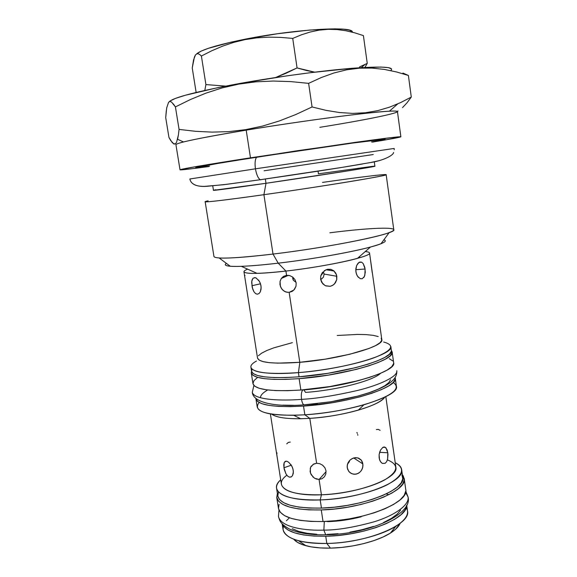 <?xml version="1.0" encoding="UTF-8"?>
<svg xmlns="http://www.w3.org/2000/svg" width="577" height="577" viewBox="0 0 577 577"><rect width="100%" height="100%" fill="white"/><g stroke="black" fill="none" stroke-linecap="round" stroke-linejoin="round"><path stroke-width="0.87" d="M371.501 141.935C392.497 138.365 389.518 137.99 353.961 142.872L256.621 157.16C255.092 159.367 254.702 163.255 255.438 168.816L394.163 148.448L255.438 168.816C256.476 174.651 258.114 178.315 260.342 179.808C258.114 178.315 256.476 174.651 255.438 168.816L189.84 178.985L255.438 168.816C254.702 163.255 255.092 159.367 256.621 157.16L205.426 165.462C191.477 167.965 192.877 168.188 209.61 166.126M396.796 370.715C398.043 376.392 380.084 384.909 357.906 390.377C334.819 395.649 316.023 398.642 301.533 399.363C302.009 402.234 302.766 404.059 303.79 404.845L305.038 404.787L303.79 404.845C302.766 404.059 302.009 402.234 301.533 399.363C316.023 398.642 334.819 395.649 357.906 390.377C380.084 384.909 398.043 376.392 396.796 370.715C397.091 376.759 394.12 384.102 368.732 392.887C352.605 397.878 344.281 399.435 331.097 401.743L303.827 404.866C274.544 407.117 253.065 402.522 252.308 392.31C254.096 400.315 283.062 400.871 301.533 399.363C300.985 394.48 301.454 391.321 302.954 389.872C301.454 391.321 300.985 394.48 301.533 399.363C283.062 400.871 254.096 400.315 252.308 392.31L253.873 385.458M303.783 389.8L305.565 392.396C336.47 390.304 372.951 380.82 380.553 373.333M405.573 492.275L408.076 497.028C412.865 515.037 367.369 534.403 325.753 534.785C310.65 535.081 298.583 533.184 289.56 529.087C280.314 523.894 279.737 520.916 278.453 516.401C280.761 527.883 307.26 530.826 323.87 530.112L324.31 521.485L323.87 530.112C307.26 530.826 280.761 527.883 278.453 516.401L278.958 510.155M326.777 534.756L325.731 534.771L323.87 530.112L325.731 534.771L326.777 534.756M267.706 389.965C262.78 392.793 260.371 395.396 260.494 397.762M260.342 179.808L262.47 179.418M400.871 136.799L397.438 111.585C396.731 110.286 381.289 111.426 351.119 114.996C321.512 118.588 280.559 124.488 246.199 130.142L250.476 157.824L354.999 142.396C384.989 138.249 400.279 136.388 400.871 136.807C400.178 137.319 390.701 139.086 372.432 142.101L372.655 142.065M377.798 110.625L389.475 107.178L400.618 102.591L411.293 97.073L406.929 102.915L402.522 107.589L406.929 102.915L411.293 97.073L400.618 102.591L389.475 107.178L377.798 110.625L365.529 112.746L352.691 113.38L339.5 112.537L325.962 110.344L312.07 106.961L295.72 114.563L279.261 120.982L262.636 126.053L245.78 129.623L246.199 130.142C301.634 120.961 370.254 111.981 389.388 111.188C415.238 109.818 374.992 118.487 319.817 127.322M397.286 111.404L398.036 110.979L397.286 111.404M318.042 171.145L318.432 173.821L372.353 166.371C379.075 165.678 371.559 167.085 349.806 170.583L266.004 183.291L265.348 179L266.004 183.291C317.97 175.754 377.827 166.313 374.891 166.205L374.271 161.755M373.261 154.535L264.093 170.785M322.485 182.419C357.819 177.363 386.193 173.836 386.164 174.68C389.684 175.329 322.478 186.443 263.913 194.694L266.004 183.291L263.913 194.694C296.059 190.143 334.422 184.243 358.562 180.154C382.847 175.978 391.018 174.153 383.078 174.665M408.393 75.464L402.905 73.055L408.393 75.464L396.464 71.945L408.393 75.464L411.293 97.073L408.393 75.464M384.304 69.406L396.464 71.945L384.304 69.406L371.913 68.079L384.304 69.406M359.298 68.18L371.913 68.079L359.298 68.18L346.532 69.839L359.298 68.18M333.852 73.005L346.532 69.839L333.852 73.005L321.223 77.57L333.852 73.005M390.759 70.61C395.086 66.86 381.945 66.103 351.343 68.353C321.093 70.798 276.224 76.864 239.022 83.6L238.755 84.112L255.899 81.826L273.26 81.04L290.837 81.609L308.616 83.355L321.223 77.57L308.616 83.355L312.07 106.961L325.962 110.344L339.5 112.537L352.691 113.38L365.529 112.746M329.849 232.791C374.076 227.122 406.15 226.299 389.186 232.581C375.93 237.948 319.593 248.521 273.015 254.068L263.913 194.694L273.015 254.068C331.357 247.165 397.683 233.382 393.781 229.696L386.164 174.68M365.27 251.558C367.989 251.81 369.41 252.293 369.54 253C372.1 256.412 326.171 266.581 285.911 271.067L278.222 263.17L273.015 254.068L278.222 263.17C319.297 258.424 368.876 248.903 381.022 243.718C385.53 241.886 386.482 240.587 383.878 239.823C387.888 241.071 383.416 243.472 370.463 247.028C351.148 252.293 311.162 259.333 278.222 263.17L285.911 271.067C311.407 268.175 342.139 262.686 357.452 258.373L370.463 247.028M286.012 73.272L275.626 77.527L297.068 67.935L286.012 73.272M306.668 70.56L297.068 67.935L314.674 72.161L306.668 70.56M359.514 66.961L367.253 63.362L359.514 66.961M364.952 67.415L367.253 63.362L363.402 35.601L354.74 32.831L363.402 35.601L367.253 63.362L364.952 67.415M293.094 290.75L289.149 292.366L293.953 289.971L289.149 292.366L285.983 292.034L283.156 290.455L281.064 287.865L279.975 284.663L280.061 281.352L281.316 278.439L283.581 276.325L286.56 275.337L285.911 271.067L286.56 275.337L289.791 275.618L292.77 277.148L295.006 279.686L296.152 282.867L296.001 286.214L294.595 289.207L292.186 291.371L289.149 292.366L299.788 362.306C339.803 359.219 384.801 346.25 381.801 339.521L369.54 253M356.261 273.484L355.793 270.202L356.658 265.499L358.908 262.485L361.599 262.167L363.178 263.545L364.815 267.425L365.291 272.294L364.397 276.527L362.197 278.741L360.279 278.677L357.516 276.282L356.261 273.484M324.317 270.685L327.678 269.264L330.859 269.344L333.686 270.707L335.771 273.137L336.838 276.275L336.723 279.65L335.446 282.737L333.16 285.081L330.181 286.322L325.414 285.716L322.752 283.776L320.617 279.268L320.783 275.885L322.204 272.798L326.106 269.719L330.859 269.344L333.686 270.707L336.449 274.652L336.723 279.65L334.415 284.028L331.739 285.853M360.019 257.63L359.312 256.743M345.976 30.769L354.74 32.831L345.976 30.769L337.105 29.55L345.976 30.769M328.133 29.312L337.105 29.55L328.133 29.312L319.124 30.141L328.133 29.312M310.231 32.002L319.124 30.141L310.231 32.002L301.439 34.8L310.231 32.002M292.727 38.414L301.439 34.8L292.727 38.414L297.068 67.935L292.727 38.414L280.682 37.382L292.727 38.414M268.738 37.152L280.682 37.382L268.738 37.152L256.895 37.858L268.738 37.152M245.16 39.597L256.895 37.858L245.16 39.597L245.413 39.128L245.16 39.597L233.671 42.395L245.16 39.597M352.331 32.189C354.256 25.785 295.366 29.117 245.413 39.128L277.854 33.69L309.568 30.062L334.761 28.85L343.553 29.203L349.373 30.155L352.114 31.641M255.589 272.971L255.452 273.404M372.223 272.733L370.203 257.688M323.603 272.474L324.151 274.075L323.603 272.474M336.838 276.275L324.151 274.075L323.394 277.212L320.682 279.65L323.394 277.212L324.151 274.075L336.838 276.275M324.974 285.5L321.757 282.434L320.617 279.268L320.783 275.885L322.601 272.279M363.178 263.545L365.118 269.019L355.793 269.683L365.118 269.019L364.852 275.279L363.791 277.544M358.404 277.4L356.802 274.977L355.915 271.868L355.879 268.543L356.658 265.499L358.065 263.227L359.81 262.052L361.62 262.182L359.089 262.369M283.509 277.508L283.682 276.989M244.799 277.119L247.021 291.082M244.994 275.431L244.684 276.239M292.777 278.705L292.813 277.184L293.325 280.213L296.066 282.413L293.325 280.213L292.777 278.705M258.467 279.96L260.083 282.687L260.999 285.875L261.071 289.084L260.335 291.803L259.023 293.563L257.248 294.205L255.474 293.513L253.887 291.645L252.654 288.918L251.659 282.579L252.055 279.946L253.079 278.193L255.178 277.631M256.051 277.926L259.354 281.251L260.638 284.245L261.143 287.512L260.335 291.803L258.965 293.606L257.248 294.205M260.494 283.797L251.882 285.723L260.494 283.797M391.35 350.362L392.136 351.948C395.699 360.127 344.693 375.411 299.124 378.656L328.313 375.115L356.305 369.381L368.234 366.02L378.086 362.536L385.479 359.089L390.182 355.814L392.108 352.843L391.35 350.362L391.329 351.306L389.41 354.228L384.729 357.459L377.387 360.863L367.607 364.303L355.771 367.621L328.003 373.297L299.052 376.817L298.417 372.619L299.052 376.817C344.26 373.571 394.884 358.461 391.357 350.419L390.802 346.46C394.3 354.336 343.632 369.302 298.417 372.619L299.852 362.298L298.417 372.619C325.406 370.463 357.098 364.145 374.805 357.509C392.374 350.383 395.324 345.219 383.669 342.017M393.637 362.616L393.622 363.618L391.725 366.727L387.044 370.131L379.673 373.708L369.857 377.293L357.956 380.733L330.015 386.54L300.862 390.03L299.124 378.656L300.862 390.03C346.395 386.987 397.272 371.307 393.644 362.681L392.144 352.006M393.24 382.45C401.78 388.559 391.999 396.01 363.907 404.802C345.327 409.973 325.644 413.312 304.844 414.805L303.516 406.078L332.381 402.688L346.683 400.005L360.019 396.825L371.783 393.298L381.484 389.598L388.754 385.883L393.37 382.313L395.231 379.031L395.238 378.022C398.916 387.232 348.631 403.33 303.516 406.078L304.844 414.805C349.929 412.209 400.121 395.815 396.399 386.258L395.252 378.086M312.943 464.442L316.622 463.259L309.806 418.368L304.844 414.805L309.806 418.368C326.863 417.164 343.026 414.423 358.295 410.132C372.742 405.855 381.527 401.563 384.65 397.257C380.142 405.53 342.327 416.493 309.806 418.368L316.622 463.259L319.795 463.699L322.709 465.271L324.901 467.752L326.005 470.803L325.839 473.962L324.447 476.739L322.067 478.679L319.088 479.465L321.418 494.799C358.425 493.761 399.219 477.958 395.851 467.19L385.825 396.68M387.405 459.883L387.405 459.883C399.313 464.759 398.426 471.423 384.744 479.869C370.845 487.601 344.325 493.926 321.418 494.799L320.213 499.927C344.274 499.047 372.129 492.621 387.694 484.536C403.172 475.708 405.674 468.423 395.209 462.689C399.068 464.579 401.217 466.88 401.65 469.584C405.386 481.427 360.769 498.874 320.213 499.927L321.454 508.092C361.988 507.154 406.525 489.469 402.746 477.338L401.65 469.584M379.478 459.436L379.111 454.662L380.474 450.147L382.854 447.391L385.306 447.334L387.138 449.945L387.982 454.373L387.607 459.133L386.633 461.694L385.133 463.309L382.385 463.418L380.683 461.932L379.478 459.436M361.555 460.525L362.507 462.401L362.969 465.56L362.291 468.798L360.546 471.597L357.971 473.537L354.913 474.294L351.855 473.739L349.28 471.986L347.621 469.303L347.145 466.129L347.938 462.949L349.85 460.237L352.561 458.376L355.627 457.633L358.569 458.138L360.971 459.797M290.274 442.069L288.356 442.393L286.726 443.857M357.314 433.341L356.882 432.447M357.841 435.267L357.682 434.467M380.135 430.334L378.223 429.375L376.363 429.605M393.68 452.065L391.437 436.5M358.887 458.268L361.31 460.194L362.883 463.937L353.694 457.958L362.883 463.937L362.774 467.197L361.541 470.284M351.104 459.198L354.083 457.849L357.891 457.9M359.341 472.7L356.463 474.078L353.348 474.179L350.477 472.996L348.775 471.395L347.224 467.745L347.39 464.507L348.934 461.283M383.265 447.197L385.248 447.298L386.006 447.932L387.823 452.779L379.594 452.31L387.823 452.779L387.607 459.133L386.633 461.694M382.565 447.579L383.323 447.168M383.871 447.024L384.534 447.038M381.541 462.862L379.998 460.792L379.147 457.922L379.111 454.662L379.875 451.474M276.967 452.822L276.772 454.532L278.994 468.748M290.736 464.355L292.351 467.19L293.246 470.32L293.296 473.291L292.481 475.693M288.558 462.127L291.623 465.718L292.9 468.748L293.383 471.856L292.51 475.65L291.096 477.006L289.329 477.129L287.526 475.996L285.925 473.804L283.934 467.781L284.18 462.646L285.839 461.196M286.387 461.182L287.158 461.362M291.298 465.177L283.934 467.781L291.298 465.177M322.529 465.127L324.901 467.752L326.005 470.803L325.839 473.962L324.447 476.739L322.067 478.679L319.088 479.465L326.084 471.633L319.088 479.465L314.523 478.239L311.154 474.647L310.101 471.553L310.621 467.211L313.693 464.009L316.622 463.259L319.795 463.699M405.782 490.977L404.21 495.326L400.135 499.862L393.629 504.413L384.917 508.784L374.314 512.765L362.269 516.177L349.309 518.853L336.03 520.663L323.033 521.529L321.266 509.938L334.278 509.029L347.578 507.212L360.56 504.558L372.627 501.189L383.258 497.28L391.999 493.01L398.527 488.568L402.631 484.146L404.217 479.927L403.323 476.075L402.385 474.763L404.181 478.492C408.047 490.912 362.63 509.008 321.266 509.938L323.033 521.529C364.361 520.779 409.656 502.329 405.739 489.498L404.196 478.578M327.534 521.666C338.85 521.283 350.051 519.668 361.13 516.826M388.956 494.648L386.164 493.926M408.076 497.028C409.62 505.142 393.911 515.773 374.235 521.767C353.723 527.414 336.932 530.191 323.87 530.112C336.932 530.191 353.723 527.414 374.235 521.767C393.911 515.773 409.62 505.142 408.076 497.028L405.761 491.207M406.201 507.587C409.749 513.249 406.323 519.466 395.909 526.238C381.224 535.586 351.862 543.015 326.834 543.455L325.738 536.242L338.447 535.442L351.429 533.675L364.094 531.028L375.865 527.63L386.215 523.635L394.733 519.242L401.08 514.641L405.061 510.032L406.597 505.402C407.824 518.471 364.614 535.73 325.738 536.242L326.834 543.455C367.268 543.044 411.444 524.305 407.499 510.919L406.691 505.207M326.834 543.455L330.462 548.121C352.158 547.768 377.531 541.327 390.391 533.098C395.555 529.83 398.801 526.57 400.121 523.317L395.8 529.066L390.247 533.184L382.839 537.1L373.853 540.627L363.661 543.621L352.706 545.929L341.469 547.45L330.462 548.121L320.163 547.912L311.017 546.837L303.401 544.976L297.595 542.409L293.751 539.214C295.958 541.94 300.011 544.111 305.911 545.719C312.611 547.494 320.798 548.294 330.462 548.121L326.834 543.455C315.684 543.671 306.286 542.777 298.626 540.772C286.69 537.346 281.59 532.405 283.336 525.95L283.062 529.52C285.593 538.738 300.184 543.383 326.834 543.455M349.41 461.55L347.816 463.793M286.408 520.742L289.452 517.8L286.408 520.742M325.738 536.242C300.603 536.329 286.127 532.239 282.312 523.974L283.819 526.585L288.074 530.054L294.667 532.874L303.372 534.915L313.874 536.062L325.738 536.242M316.888 534.273L307.18 533.299L298.742 531.424L292.243 528.712M400.553 510.183L397.149 514.157L391.458 518.362L383.46 522.56M373.434 526.44L361.974 529.715L349.907 532.174M338.064 533.718L327.137 534.389M323.033 521.529L310.909 521.428L300.199 520.36L291.32 518.413L284.627 515.679L280.314 512.304L278.489 508.51C280.97 517.36 295.821 521.695 323.033 521.529M278.475 508.445L279.102 504.269M321.266 509.938C294.039 510.227 279.196 506.094 276.758 497.54L277.386 493.443L276.751 497.468L278.561 501.204L282.86 504.449L289.553 507.06L298.417 508.914L309.142 509.888L321.266 509.938M401.924 474.994L402.782 478.759L401.21 482.877L397.171 487.197L390.759 491.539L382.183 495.715L371.768 499.531L359.94 502.819L347.224 505.416L334.198 507.205L321.454 508.092L309.568 508.056L299.066 507.111L290.368 505.315L283.797 502.776L279.578 499.61L277.789 496.004C280.184 504.37 294.739 508.402 321.454 508.092L320.213 499.927C293.484 500.324 278.936 496.436 276.571 488.279C276.195 485.567 277.58 482.74 280.71 479.797C267.742 490.977 285.182 501.442 320.213 499.927L321.418 494.799C287.779 496.321 272.193 485.877 286.848 475.224L286.848 475.224M277.782 495.968L278.402 492.015M278.453 491.907L277.789 496.011L276.571 488.279M291.371 476.854L289.329 477.129M347.505 464.088L349.987 460.107M313.636 464.038L310.621 467.211L311.457 465.819M313.203 477.251L310.491 473.133L310.282 468.156M270.389 413.933L281.417 484.298C283.61 491.712 296.939 495.21 321.418 494.799L319.088 479.465L315.98 478.953M309.806 418.368C289.827 419.45 277.119 418.044 271.688 414.142C275.929 417.344 285.586 418.88 300.653 418.751L309.806 418.368M287.526 475.996L285.925 473.804L284.252 469.353L283.747 464.874L284.18 462.646M285.247 461.384L286.863 461.268L288.817 462.321M255.928 398.844L257.623 401.477L262.066 403.756L269.156 405.429L278.684 406.417L290.296 406.641L303.516 406.078C273.952 407.629 258.092 405.22 255.928 398.844L257.234 407.052C259.426 413.666 275.294 416.248 304.844 414.805L293.729 415.289C264.288 415.094 252.762 410.831 259.138 402.486M293.542 405.285L282.723 405.141M390.55 379.781L388.797 382.652L384.823 385.753L378.26 389.165L369.078 392.713L357.603 396.161L330.801 401.787M317.379 403.633L305.053 404.773M300.862 390.03L287.519 390.694L275.813 390.6L266.221 389.771L259.087 388.256L254.645 386.157L252.971 383.691C255.077 389.684 271.039 391.79 300.862 390.03M252.957 383.575L253.988 380.625L257.587 377.43M389.324 358.721L392.778 360.921M299.124 378.656C269.279 380.553 253.332 378.671 251.283 373.002L251.565 371.249L251.262 372.879L252.928 375.324L257.364 377.286L264.475 378.663L274.068 379.385L285.774 379.385L299.124 378.656M299.052 376.817L285.81 377.553L274.198 377.567L264.684 376.875L257.616 375.526L253.216 373.6L251.572 371.299C253.613 376.889 269.437 378.721 299.052 376.817M252.07 369.193L251.579 371.307L250.952 367.361C252.971 372.821 268.788 374.574 298.417 372.619C258.994 375.923 240.818 369.605 256.476 361.029M196.62 53.913L201.027 51.173L208.218 48.367L230.843 42.208L245.413 39.128C217.652 44.754 201.387 49.68 196.62 53.913M292.279 276.794L295.006 279.686L296.152 282.867L296.001 286.214L293.902 290.022M287.555 292.366L284.511 291.392L282.002 289.265L280.379 286.315L280.061 281.352L281.316 278.439L283.581 276.325L286.56 275.337L290.051 275.698M362.197 278.741L360.156 278.626M330.181 286.322L325.832 285.896M381.145 338.245L381.75 340.351L379.933 342.817L375.685 345.551L369.092 348.443L349.878 354.228L325.341 359.146L299.788 362.306L277.797 363.149L269.344 362.666L263.033 361.613L259.066 360.062L257.522 358.086C259.34 362.753 273.426 364.159 299.788 362.306L289.149 292.366M258.381 355.778L261.525 353.232L266.769 350.549L273.851 347.83L292.373 342.651M337.192 335.489L357.697 334.415L366.229 334.617L373.168 335.338L378.216 336.557M320.617 279.239L322.016 278.72L320.617 279.239M322.911 273.008L320.798 275.835L322.911 273.008M222.563 46.153L233.671 42.395L222.563 46.153L211.817 50.747L222.563 46.153M201.395 56.027L211.817 50.747L201.395 56.027L205.91 84.581L225.629 86.11L205.91 84.581L201.395 56.027L199.685 54.49L201.395 56.027M196.707 53.877L195.466 54.974L194.406 57.058L192.242 67.999L193.533 60.015L195.466 54.974L196.707 53.877L198.113 53.74L199.685 54.49M241.33 266.329C227.901 266.711 222.924 265.723 226.393 263.357C224.128 264.857 225.419 265.817 230.259 266.249C238.907 266.877 254.897 265.853 278.222 263.17C263.119 264.93 250.822 265.983 241.33 266.329L257.09 273.368C264.612 273.166 274.219 272.394 285.911 271.067C259.405 273.924 245.42 274.154 243.956 271.767C243.876 271.053 245.095 270.18 247.62 269.142M244.98 278.244L257.522 358.093M253.887 291.645L252.199 287.353L251.781 281.179L253.079 278.193L255.38 277.681M254.659 277.58L256.57 278.215M204.813 90.43L205.91 84.581L204.813 90.43M192.242 67.999L196.144 92.45L192.242 67.999M208.109 200.818C196.288 203.414 219.13 201.056 263.913 194.694C226.119 199.988 206.537 202.332 205.16 201.734L213.959 256.57C215.668 259.232 235.351 258.402 273.015 254.068C246.617 257.191 228.672 258.503 219.195 257.991L230.259 266.249M170.128 100.953L175.502 98.386L185.419 95.227L217.789 87.668L239.022 83.6L286.639 75.897L310.577 72.666L352.67 68.245L380.914 67.04L388.516 67.646L391.595 68.973M169.926 101.458L168.585 102.266L166.695 107.899L168.585 102.266L169.926 101.458L171.52 102.028L175.415 106.904L190.41 99.54L205.924 93.149L222.03 87.942L238.755 84.112L239.022 83.6C197.031 91.44 173.828 97.434 169.407 101.588M166.695 107.899L165.707 117.607L166.291 110.712M212.754 185.895L213.461 190.331L266.004 183.291C226.444 189.047 205.693 191.665 215.942 189.746M172.408 142.872L168.946 137.42L165.707 117.607L168.946 137.42L170.727 140.586L173.965 144.041L175.365 143.889L176.569 142.303L178.401 134.953L177.579 139.295L183.515 141.956C195.113 139.093 216.007 135.155 246.199 130.142L245.78 129.623L262.636 126.053L279.261 120.982L295.72 114.563L312.07 106.961L308.616 83.355L290.837 81.609L273.26 81.04L255.899 81.826L238.755 84.112L222.03 87.942L205.924 93.149L190.41 99.54L175.415 106.904L179.065 129.399L195.502 131.304L212.098 132.119L228.86 131.621L245.78 129.623L228.86 131.621L212.098 132.119L195.502 131.304L179.065 129.399L175.415 106.904L173.352 103.889M178.401 134.953L179.065 129.399L178.401 134.953M176.569 142.303L175.365 143.889L173.251 143.644M208.766 166.558C190.417 169.018 180.839 170.1 180.024 169.811C181.207 168.967 204.691 164.972 250.476 157.824L246.199 130.142C200.356 137.845 176.93 142.692 175.927 144.69L180.024 169.811M384.801 140.016L400.82 136.771L390.615 137.687L297.739 150.662L196.88 166.464L181.265 169.386L180.154 169.862L190.23 168.938M195.711 167.554L223.14 162.469L296.621 151.095L351.97 143.139L385.147 139.144M256.621 157.16C255.092 159.367 254.702 163.255 255.438 168.816L394.163 148.448L255.438 168.816C256.52 174.824 258.2 178.509 260.494 179.873C258.2 178.509 256.52 174.824 255.438 168.816L189.84 178.985L255.438 168.816C254.702 163.255 255.092 159.367 256.621 157.16M362.5 163.991C334.905 168.758 295.229 174.665 260.227 179.743L226.718 184.33L207.258 186.284C199.353 186.941 193.951 185.498 191.052 181.964M190.41 180.846L189.84 178.985C190.98 184.092 195.906 186.551 204.611 186.371L223.551 184.719L260.227 179.743L341.274 167.518L369.201 162.764C384.253 160.565 393.665 154.997 393.572 152.451M394.221 149.753L394.163 148.448M397.748 103.889L389.388 111.188M389.186 232.581L381.022 243.718M364.859 64.552L361.332 67.624M326.019 269.748L334.09 271.039M288.341 275.33L281.266 278.518M363.907 404.802L358.295 410.132M361.31 460.194L357.646 457.835M284.713 461.795L286.452 461.189M395.909 526.238L390.391 533.098M298.626 540.772L305.911 545.719M283.062 529.52L282.167 523.815M278.489 508.517L276.758 497.54M293.729 415.289L300.653 418.751M303.992 389.908C324.058 388.191 342.63 384.982 359.695 380.279M252.971 383.698L251.283 373.002M243.956 271.767L244.857 277.501M378.361 160.839L371.538 162.31"/></g></svg>
